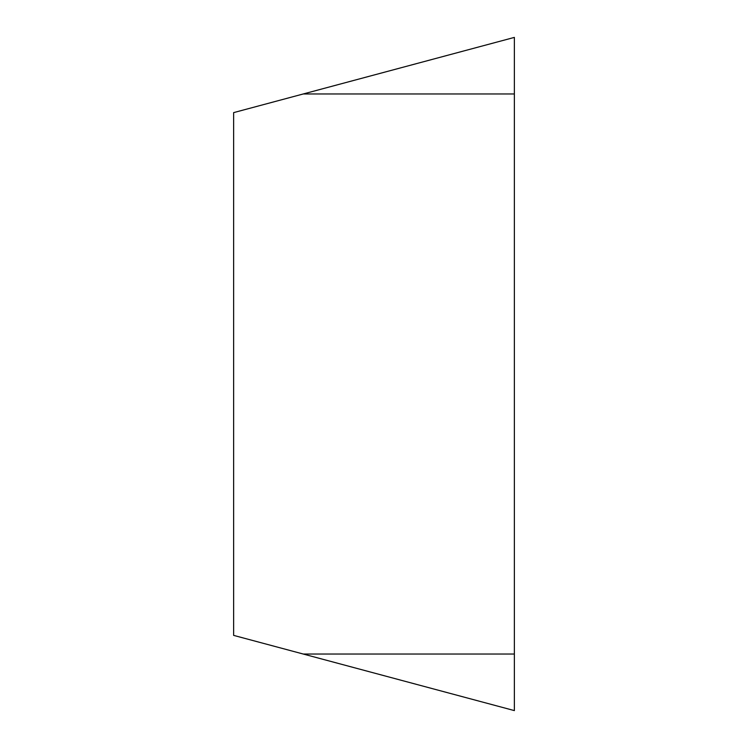 <?xml version="1.0" encoding="UTF-8"?>
<svg xmlns="http://www.w3.org/2000/svg" width="748" height="748" viewBox="0 0 748 748"><rect width="100%" height="100%" fill="white"/><g stroke="black" fill="none" stroke-linecap="round" stroke-linejoin="round"><path stroke-width="1.12" d="M514.372 654.033L514.372 37.4L233.628 112.621L233.628 635.379L514.372 710.6L303.239 654.033L514.372 654.033L514.372 710.6M514.372 37.4L303.239 93.968L514.372 93.968"/></g></svg>

